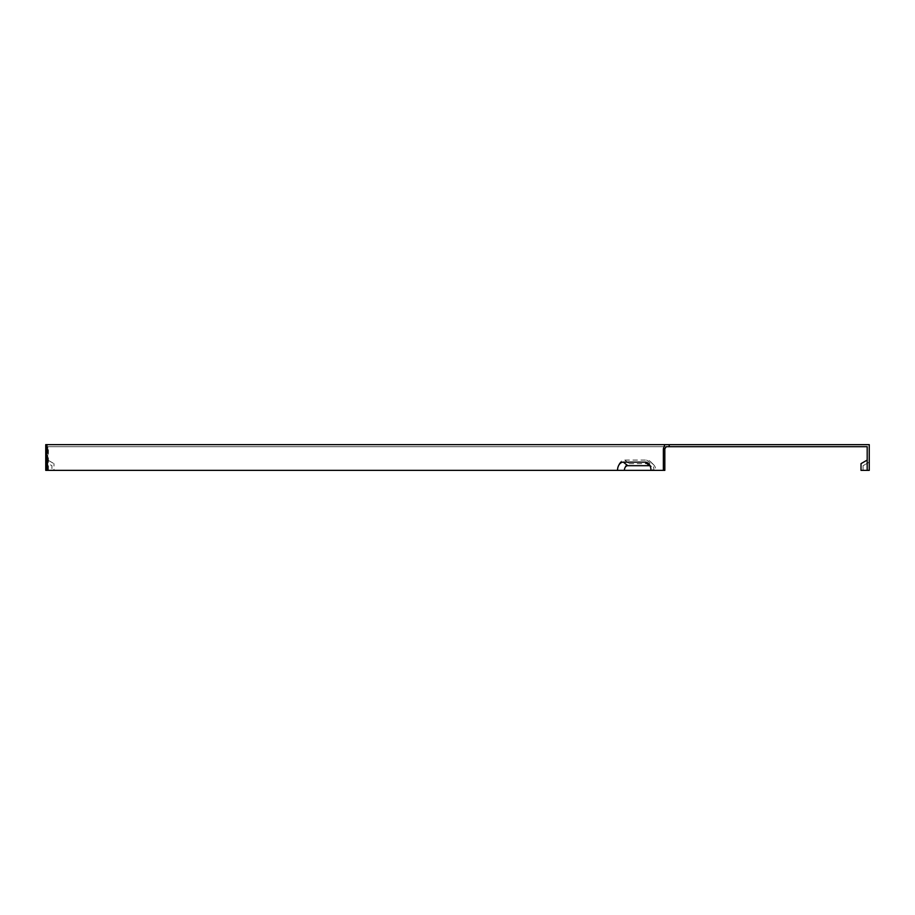 <?xml version="1.0" encoding="UTF-8"?>
<svg xmlns="http://www.w3.org/2000/svg" width="915" height="915" viewBox="0 0 915 915"><rect width="100%" height="100%" fill="white"/><g stroke="black" fill="none" stroke-linecap="round" stroke-linejoin="round"><path stroke-width="0.69" stroke-dasharray="4.58 3.43" d="M652.852 470.367L651 470.367L652.852 470.367A4.667 3.305 -90 0 0 651.457 466.559A4.667 3.305 -90 0 0 649.993 465.746M867.191 460.073L861.015 463.642L861.015 470.367L867.191 470.367L861.015 470.367L861.015 463.642L861.015 470.367L867.191 470.367L867.191 460.073L861.015 463.642L867.191 460.073L867.191 470.367L867.191 460.073L867.191 470.367L869.25 470.367L863.074 470.367L869.25 470.367L863.074 470.367L869.25 470.367L869.25 444.633L45.75 444.633L45.75 470.367L45.75 462.132L51.926 465.701L51.926 470.367L51.926 465.701L45.75 462.132L45.75 470.367L51.926 470.367L45.75 470.367L47.809 470.367L47.809 460.073L47.809 470.367L53.985 470.367L53.985 463.642L53.985 470.367L46.951 470.367L617.522 470.367A10.294 7.274 90 0 1 624.796 460.073L646.631 460.073A10.294 7.274 90 0 1 650.839 461.961A10.294 7.274 90 0 1 653.916 470.367L617.522 470.367M48.415 470.367L48.415 446.692L49.868 446.692L47.809 446.692L47.809 448.75L47.809 446.692L867.191 446.692L867.191 470.367M624.796 460.073L629.165 463.642A6.725 4.758 -90 0 0 624.407 470.367M629.165 463.642L651 463.642A6.725 4.758 90 0 1 653.745 464.877A6.725 4.758 90 0 1 655.758 470.367M666.292 446.692L48.415 446.692M664.828 470.367L653.916 470.367M869.25 462.132L869.25 470.367L869.25 462.132L863.074 465.701L863.074 470.367L863.074 465.701L863.074 470.367L863.074 465.701L869.25 462.132M47.809 448.75L47.809 470.367L47.809 448.75M47.809 460.073L53.985 463.642L47.809 460.073M49.868 444.633L46.951 444.633L49.868 444.633L49.868 446.692M646.631 460.073L651 463.642M651.457 466.559L648.541 463.642M653.745 464.877L650.839 461.961"/><path stroke-width="1.37" d="M649.993 465.746A4.667 3.305 -90 0 0 649.547 465.701L627.713 465.701A4.667 3.305 90 0 0 624.407 470.367L664.828 470.367L664.828 448.75L663.375 448.75L663.375 470.367M624.407 470.367L617.522 470.367A8.235 5.822 90 0 1 623.344 462.132L645.178 462.132A8.235 5.822 90 0 1 648.541 463.642A8.235 5.822 90 0 1 651 470.367M867.191 460.073L861.015 463.642L861.015 470.367L869.25 470.367L869.25 444.633L45.75 444.633L45.75 470.367L46.951 470.367L46.951 444.633M669.197 444.633L669.197 446.692L867.191 446.692L867.191 470.367M669.197 446.692L666.292 446.692L664.828 448.75M617.522 470.367L46.951 470.367M663.375 448.75L664.828 444.633M623.344 462.132L627.713 465.701M645.178 462.132L649.547 465.701"/></g></svg>
